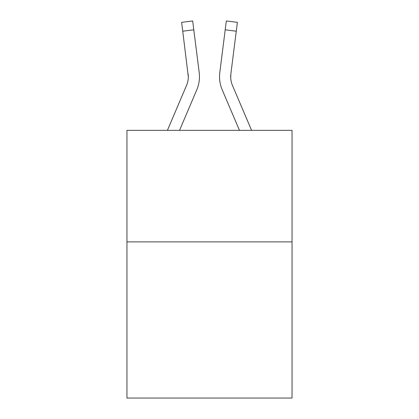 <?xml version="1.0" encoding="UTF-8"?>
<svg xmlns="http://www.w3.org/2000/svg" width="419" height="419" viewBox="0 0 419 419"><rect width="100%" height="100%" fill="white"/><g stroke="black" fill="none" stroke-linecap="round" stroke-linejoin="round"><path stroke-width="0.63" d="M292.043 241.894L292.043 398.05L126.957 398.05L126.957 130.351L292.043 130.351L292.043 241.894L126.957 241.894M196.789 89.828L179.531 130.351L196.789 89.828A33.462 33.462 0 0 0 199.198 72.524L193.798 29.801L182.731 31.2L181.616 22.348L192.682 20.95L193.798 29.801M199.423 78.343L199.46 76.703M199.03 71.188L199.198 72.524L199.03 71.188M222.211 89.828L239.469 130.351L222.211 89.828A33.462 33.462 0 0 1 219.802 72.524L226.318 20.95L237.384 22.348L236.269 31.2L225.202 29.801M230.717 77.808L230.869 73.922L230.717 77.808L230.869 73.922L230.717 77.808L230.869 73.922L230.717 77.808L230.869 73.922L230.717 77.808L230.869 73.922L230.717 77.808L230.869 73.922L230.717 77.808L230.869 73.922L230.717 77.808L230.869 73.922L230.717 77.808L230.869 73.922L230.717 77.808L230.869 73.922L230.717 77.808L230.869 73.922L230.717 77.808L230.869 73.922L230.717 77.808L230.869 73.922L230.717 77.808L230.869 73.922L230.717 77.808L230.869 73.922L230.717 77.808L230.869 73.922L230.717 77.808L230.869 73.922L230.717 77.808L230.869 73.922L236.269 31.2M251.589 130.351L232.477 85.46A22.307 22.307 0 0 1 230.691 76.761L230.869 73.922L230.691 76.761A22.307 22.307 0 0 0 232.477 85.46A22.307 22.307 0 0 1 230.691 76.761A22.307 22.307 0 0 0 232.477 85.46A22.307 22.307 0 0 1 230.691 76.761A22.307 22.307 0 0 0 232.477 85.46A22.307 22.307 0 0 1 230.691 76.761A22.307 22.307 0 0 0 232.477 85.46A22.307 22.307 0 0 1 230.869 73.922M167.411 130.351L186.523 85.46A22.307 22.307 0 0 0 188.309 76.761L182.731 31.2M186.523 85.46A22.307 22.307 0 0 0 188.309 76.761A22.307 22.307 0 0 1 186.523 85.46A22.307 22.307 0 0 0 188.309 76.761A22.307 22.307 0 0 1 186.523 85.46A22.307 22.307 0 0 0 188.131 73.922L188.309 76.761M219.577 78.353L219.54 76.703"/></g></svg>
